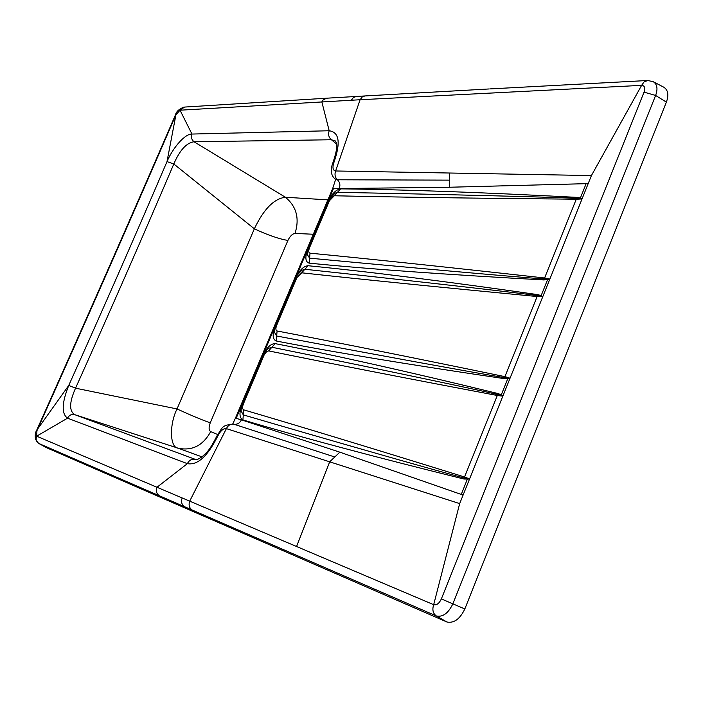 <?xml version="1.0" encoding="UTF-8"?>
<svg xmlns="http://www.w3.org/2000/svg" width="703" height="703" viewBox="0 0 703 703"><rect width="100%" height="100%" fill="white"/><g stroke="black" fill="none" stroke-linecap="round" stroke-linejoin="round"><path stroke-width="1.05" d="M666.382 102.12L655.609 95.459C657.99 88.877 657.235 84.316 653.342 81.759L663.808 87.216C668.096 90.037 668.948 95.002 666.382 102.12L464.832 608.965C459.938 619.053 453.971 623.403 446.941 622.014L46.38 447.635M449.27 173.008L449.322 180.135L337.405 179.775C335.023 177.349 334.426 174.423 335.63 170.978C332.704 170.416 332.211 167.349 334.145 161.787C340.814 142.454 339.162 132.111 329.189 130.758L191.954 134.053C185.153 133.605 172.92 147.586 167.006 161.602L173.808 163.984C142.454 237.412 109.703 312.141 75.546 388.188L68.745 385.437C61.785 402.881 61.389 413.795 67.558 418.171L187.358 463.655C197.464 465.465 207.508 456.449 217.499 436.589C220.355 430.895 223.326 428.241 226.392 428.628C228.088 425.253 230.584 423.786 233.888 424.208L334.769 456.994L329.689 461.827L459.674 503.603L433.681 604.694C436.651 605.406 439.208 603.482 441.361 598.921L644.045 92.146C645.442 87.875 644.633 85.608 641.628 85.353L591.425 175.557L335.63 170.978L360.085 99.738L180.021 110.204L175.935 114.8L167.006 161.602C135.644 234.907 102.893 309.522 68.745 385.437L36.565 430.517C84.817 322.659 131.074 217.517 175.355 115.107L175.935 114.8C131.602 217.368 85.274 322.668 36.943 430.693L36.653 436.194L189.705 501.151L226.384 428.628M36.565 430.517L36.565 430.517C35.255 432.565 34.913 435.544 35.537 439.472L38.577 443.329M647.85 80.493L644.124 81.838L641.628 85.353L360.094 99.747M326.315 98.227L184.564 107.067L180.021 110.204L191.954 134.053C190.882 137.182 191.576 139.748 194.046 141.76C186.488 142.797 179.74 150.205 173.808 163.984L254.354 228.809L177.024 408.944L75.546 388.188C69.298 402.178 69.017 410.991 74.685 414.647C71.565 413.953 69.193 415.13 67.558 418.171L36.653 436.194C35.554 439.322 36.284 441.756 38.841 443.479L38.718 443.417M201.172 515.035L192.183 510.018C189.248 507.961 188.422 505.009 189.705 501.151L433.681 604.694C432.046 609.747 432.96 613.517 436.422 616.004C442.837 617.269 448.303 613.244 452.82 603.921L655.609 95.459L644.045 92.146M355.859 96.496L326.508 98.209L322.879 100.151L321.833 101.856L329.118 130.494M195.882 459.56L195.408 459.41C191.91 458.664 189.23 460.078 187.358 463.664L156.98 487.258C155.714 490.966 156.514 493.814 159.396 495.791L168.122 500.65M576.68 198.281L576.275 199.195L579.878 199.046L580.37 198.026L582.084 198.817L549.843 279.1L543.929 279.943C447.161 274.653 368.917 269.056 309.197 263.15C305.269 261.929 304.838 257.193 307.905 248.932L327.703 202.183C331.588 194.046 335.885 189.608 340.612 188.87C402.142 189.502 480.984 192.332 577.137 197.376L576.68 198.281L582.084 198.817L591.425 175.557M540.66 296.657L541.152 295.62L542.813 296.596L540.66 296.657L537.136 296.517L537.558 295.585L542.813 296.596L549.843 279.1L544.236 278.959L544.561 277.984C448.47 267.281 370.288 259.012 310.005 253.168C308.52 252.702 308.353 250.909 309.505 247.799L329.417 200.768L334.303 195.768C396.202 197.148 476.845 198.299 576.24 199.195L576.653 198.281C550.976 197.086 438.584 194.274 337.449 192.314L334.303 195.768M542.813 296.596L510.026 378.249L504.561 377.634L504.895 376.641C411.44 357.352 335.498 342.133 277.079 330.99C275.646 330.366 275.514 328.477 276.683 325.313L296.859 277.659L301.701 272.808C361.781 279.399 440.254 287.299 537.11 296.517L537.523 295.585C512.513 292.167 403.065 279.776 304.891 269.267L301.701 272.808M502.873 396.044L500.773 395.93L500.967 395.394L501.274 394.884L502.873 396.044L469.516 479.095L463.883 479.015C372.467 456.379 298.81 436.677 242.904 419.919C239.257 417.898 239.029 412.617 242.21 404.058L262.544 356.052C266.49 347.765 270.69 343.626 275.172 343.626C332.994 354.822 407.345 371.483 498.234 393.601L497.759 394.55L502.873 396.044L510.026 378.249L507.803 378.636L508.155 377.546L504.921 376.65M459.674 503.603L469.516 479.095L464.208 477.996L464.542 476.986L464.208 477.996C439.885 471.695 335.709 441.959 243.291 414.884L241.261 411.264C240.901 409.937 241.357 407.441 242.623 403.777L243.423 403.865L264.135 354.989L266.56 351.702L268.66 350.894C326.869 362.81 403.091 377.678 497.311 395.49L500.773 395.93M576.275 199.195L544.21 278.959C518.55 277.263 408.179 267.509 309.592 258.159L307.281 254.504M275.567 326.016L295.339 278.608C299.25 270.4 303.503 266.103 308.107 265.734C367.81 271.578 444.445 281.226 538.015 294.662L541.152 295.62L547.575 279.645L547.927 278.581L544.588 277.984M547.927 278.581L549.843 279.1M582.084 198.817L579.878 199.046M537.136 296.517L504.534 377.634C479.543 373.68 372.212 354.092 276.666 335.999L274.486 332.334C274.196 331.034 274.636 328.723 275.813 325.401L276.683 325.313M508.155 377.546L510.026 378.249M463.101 495.07L461.273 494.429L467.715 478.216L464.569 476.994C373.829 448.822 300.216 426.44 243.704 409.858C242.324 409.084 242.227 407.081 243.423 403.865M467.715 478.216L469.516 479.095M497.759 394.541L497.337 395.499L497.733 394.541C473.409 388.821 367.036 366.544 271.903 347.256L268.66 350.894M295.998 277.738C295.866 276.631 297.844 274.144 301.912 270.286L304.891 269.267L308.107 265.734M328.503 200.988L334.804 193.246L337.449 192.314L340.612 188.87M263.063 355.525C266.077 350.481 267.931 348.082 268.616 348.319L271.903 347.256L275.172 343.626M329.189 130.758C327.958 134.414 328.705 137.41 331.421 139.756L194.046 141.76L285.409 197.253C274.021 198.641 263.678 209.16 254.354 228.809C267.79 235.092 278.977 238.967 287.914 240.435L210.25 422.828C201.849 419.884 190.777 415.253 177.024 408.944C169.256 424.384 169.704 447.539 178.079 448.18L74.685 414.647L195.777 459.534C196.242 460.114 198.299 459.226 201.963 456.871C206.348 452.67 208.87 451.853 216.752 436.264L217.499 436.589M313.327 234.24L295.032 233.44C292.404 233.8 290.031 236.129 287.914 240.435M295.032 233.44C299.706 218.475 296.499 206.418 285.409 197.253L327.888 199.863M210.25 422.828C208.606 427.336 208.747 430.271 210.689 431.633C202.947 445.632 192.077 451.141 178.079 448.18L201.972 456.862M210.689 431.633L217.622 434.489M577.137 197.376L580.37 198.026L586.135 183.668L588.183 183.632M586.135 183.668L449.375 187.244L449.322 180.135M498.234 393.601L501.274 394.884L507.803 378.636L504.253 378.636C410.104 364.813 334.11 352.273 276.27 341.008L277.079 330.99M334.769 456.994L339.83 452.17L461.273 494.429M332.537 188.852L339.285 188.553C340.472 185.074 339.848 182.147 337.405 179.775L334.76 178.729M334.9 178.852C330.788 175.152 330.173 169.66 333.037 162.358L334.145 161.787M333.073 162.27C340.463 139.967 334.575 142.322 335.516 141.022L331.421 139.756L336.561 144.045M216.752 436.264C222.904 426.967 221.507 425.315 233.44 424.094L233.888 424.208C237.21 424.682 239.723 423.224 241.445 419.84L235.417 418.162L332.545 188.861M46.591 447.749L38.841 443.479L436.422 616.004L446.941 622.014M464.832 608.965L441.361 598.921M360.085 99.738L362.265 96.944L364.901 95.951L489.191 88.956M193.536 511.714L184.617 506.74C181.673 504.71 180.856 501.775 182.156 497.944M351.28 100.23L353.442 97.462L356.526 96.46M226.392 428.628L329.689 461.827L296.561 546.495M497.311 395.49L464.542 476.986M275.848 325.313L295.954 277.843L296.859 277.659M309.197 263.15L310.005 253.168M307.281 254.512C307.018 253.581 307.448 251.428 308.573 248.054L309.505 247.799M308.617 247.939L328.442 201.128L329.417 200.768M242.904 419.919L243.704 409.858M242.64 403.733L263.027 355.586L263.871 355.569M538.015 294.662L537.549 295.585M543.929 279.943L544.236 278.959M463.883 479.015L464.208 477.996M504.253 378.636L504.561 377.634M276.27 341.008C272.483 339.4 272.149 334.382 275.277 325.981M449.375 187.244L339.285 188.553M236.173 418.267L333.494 188.483M339.83 452.17L241.445 419.84M38.762 443.444L46.46 447.688M175.399 114.993C176.277 111.557 179.133 108.93 183.958 107.111M489.912 88.912L647.076 80.537M647.823 80.493L653.342 81.759M356.535 96.46L364.69 95.968M332.624 188.676L335.595 179.537L335.155 179.072M235.417 418.171L232.737 423.979"/></g></svg>
